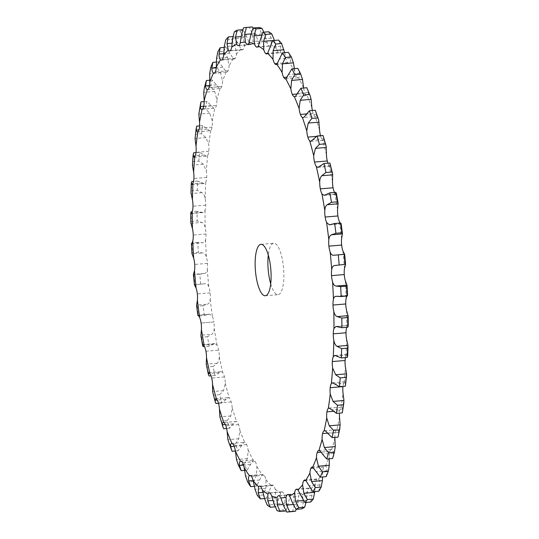 <?xml version="1.0" encoding="UTF-8"?>
<svg xmlns="http://www.w3.org/2000/svg" width="539" height="539" viewBox="0 0 539 539"><rect width="100%" height="100%" fill="white"/><g stroke="black" fill="none" stroke-linecap="round" stroke-linejoin="round"><path stroke-width="0.4" stroke-dasharray="2.69 2.02" d="M292.933 511.524A243.136 72.765 -94.8 0 1 292.562 511.551L294.409 504.571L293.573 496.837A10.322 3.093 -94.8 0 0 291.559 494.62A10.322 3.093 -94.8 0 0 291.404 494.62A10.322 3.093 -94.8 0 0 289.827 496.534L288.183 504.059L285.96 511.012A243.136 72.765 -94.8 0 1 282.914 510.116L285.023 503.136L284.471 494.957A10.322 3.093 -94.8 0 0 282.497 491.959A10.322 3.093 -94.8 0 0 281.924 491.837A10.322 3.093 -94.8 0 0 280.644 493.044L276.163 506.741A243.136 72.765 -94.8 0 1 273.084 504.565L275.469 497.692L275.213 489.21A10.322 3.093 -94.8 0 0 273.32 485.484A10.322 3.093 -94.8 0 0 272.33 485.066A10.322 3.093 -94.8 0 0 271.373 485.713L266.313 498.4A243.136 72.765 -94.8 0 1 263.241 494.977L265.909 488.334L265.976 479.697A10.322 3.093 -94.8 0 0 264.184 475.304A10.322 3.093 -94.8 0 0 262.783 474.421A10.322 3.093 -94.8 0 0 262.183 474.684L256.564 486.144A243.136 72.765 -94.8 0 1 253.559 481.536L256.497 475.23L256.901 466.579A10.322 3.093 -94.8 0 0 255.257 461.593A10.322 3.093 -94.8 0 0 253.445 460.084A10.322 3.093 -94.8 0 0 253.229 460.131L247.084 470.17A243.136 72.765 -94.8 0 1 244.201 464.463L247.408 458.595L248.156 450.072A10.322 3.093 -94.8 0 0 246.673 444.581A10.322 3.093 -94.8 0 0 244.659 442.303C243.756 442.283 242.732 443.415 241.6 445.692L238.043 450.766A243.136 72.765 -94.8 0 1 235.327 444.042L238.784 438.719L239.882 430.472A10.322 3.093 -94.8 0 0 238.595 424.57A10.322 3.093 -94.8 0 0 236.628 421.511C235.698 421.074 234.613 421.848 233.374 423.836L229.587 428.256A243.136 72.765 -94.8 0 1 227.087 420.636L230.78 415.94L232.228 408.104A10.322 3.093 -94.8 0 0 231.157 401.892A10.322 3.093 -94.8 0 0 229.264 398.112L228.152 397.674L221.866 403.017A243.136 72.765 -94.8 0 1 219.622 394.636L223.53 390.64L225.315 383.364A10.322 3.093 -94.8 0 0 224.48 376.943A10.322 3.093 -94.8 0 0 222.701 372.503L221.064 371.6L215.007 375.494A243.136 72.765 -94.8 0 1 213.06 366.493L217.163 363.266C218.571 361.905 219.272 359.702 219.272 356.656A10.322 3.093 -94.8 0 0 218.679 350.148A10.322 3.093 -94.8 0 0 217.042 345.122L214.832 343.592L209.132 346.159A243.136 72.765 -94.8 0 1 207.515 336.686L211.787 334.281C213.262 333.284 214.071 331.344 214.199 328.453A10.322 3.093 -94.8 0 0 213.862 321.958L201.101 323.036L213.862 321.958A10.322 3.093 -94.8 0 0 212.4 316.433L209.57 314.136L204.342 315.504L198.824 315.969M334.53 192.45A10.322 3.093 -94.8 0 0 334.719 192.8C335.73 194.411 336.302 194.801 336.437 193.973L325.536 194.896M334.84 355.43L347.123 354.392L346.031 355.673A10.322 3.093 -94.8 0 0 345.432 357.606M332.502 382.784L345.034 381.727L344.138 382.441A10.322 3.093 -94.8 0 0 342.993 386.369M329.012 408.03L341.079 407.262A10.322 3.093 -94.8 0 0 339.691 410.772L339.691 410.772A10.322 3.093 -94.8 0 0 339.449 413.117M324.424 430.728L336.902 429.718A10.322 3.093 -94.8 0 0 335.339 432.487L335.332 432.48A10.322 3.093 -94.8 0 0 334.847 437.392M332.61 458.5L333.371 453.198C333.27 450.82 332.711 449.56 331.68 449.425A10.322 3.093 -94.8 0 0 331.559 449.425A10.322 3.093 -94.8 0 0 329.962 451.399L329.962 451.399A10.322 3.093 -94.8 0 0 329.228 456.708L329.235 458.79M326.169 476.644L327.106 470.796C327.085 468.182 326.553 466.592 325.502 466.04A10.322 3.093 -94.8 0 0 324.97 465.939A10.322 3.093 -94.8 0 0 323.663 467.185L323.656 467.185A10.322 3.093 -94.8 0 0 322.686 471.955L322.544 476.948M318.818 491.238L319.95 484.945C320.018 482.135 319.526 480.249 318.482 479.286A10.322 3.093 -94.8 0 0 317.525 478.901A10.322 3.093 -94.8 0 0 316.541 479.589L316.541 479.582A10.322 3.093 -94.8 0 0 315.349 483.739L314.803 491.575M310.673 502.031L312.02 495.395L310.727 488.934A10.322 3.093 -94.8 0 0 309.352 488.098A10.322 3.093 -94.8 0 0 308.726 488.381L308.726 488.381A10.322 3.093 -94.8 0 0 307.331 491.837L306.031 502.422M301.867 508.843L303.457 501.977L302.379 494.822A10.322 3.093 -94.8 0 0 300.6 493.367A10.322 3.093 -94.8 0 0 300.351 493.421L300.351 493.421A10.322 3.093 -94.8 0 0 298.774 496.129L296.207 509.321M291.559 494.62L278.798 495.698M282.497 491.959L269.736 493.037M273.32 485.484L260.559 486.562M264.184 475.304L251.423 476.382M255.257 461.593L242.496 462.671M246.673 444.581L233.913 445.659M238.595 424.57L225.834 425.648M231.157 401.892L218.396 402.97M224.48 376.943L211.719 378.021M205.918 351.226L218.686 350.148M204.342 315.504A243.136 72.765 -94.8 0 1 203.082 305.728L207.488 304.178C209.024 303.572 209.92 301.921 210.176 299.233A10.322 3.093 -94.8 0 0 210.109 292.866L210.109 292.866A10.322 3.093 -94.8 0 0 208.836 286.937C208.041 284.659 206.848 283.602 205.265 283.75L194.357 284.673M200.717 284.053A243.136 72.765 -94.8 0 1 199.834 274.142L204.342 273.468C205.925 273.26 206.902 271.932 207.279 269.493A10.322 3.093 -94.8 0 0 207.475 263.362L207.475 263.362A10.322 3.093 -94.8 0 0 206.424 257.13C205.696 254.583 204.53 253.182 202.92 252.939L198.318 252.353L192.43 252.852L192.019 253.862L202.92 252.939M191.601 243.675L202.408 242.691C204.018 242.88 205.069 241.896 205.554 239.747A10.322 3.093 -94.8 0 0 206.013 233.96L206.013 233.96A10.322 3.093 -94.8 0 0 205.197 227.532C204.557 224.75 203.432 223.038 201.808 222.398L197.193 220.943L191.305 221.441L190.907 223.321L201.808 222.398M191.082 213.572L203.001 212.561L205.036 210.5A10.322 3.093 -94.8 0 0 205.75 205.15L205.75 205.15A10.322 3.093 -94.8 0 0 205.177 198.635C204.645 195.67 203.567 193.676 201.95 192.659L197.348 190.355L191.46 190.853L190.988 192.787M191.877 184.607L204.16 183.57L205.73 182.249A10.322 3.093 -94.8 0 0 206.686 177.432L206.686 177.432A10.322 3.093 -94.8 0 0 206.37 170.944L203.338 164.227L198.79 161.121L192.901 161.619L192.41 163.836M193.966 157.273L206.498 156.216L207.623 155.481A10.322 3.093 -94.8 0 0 208.802 151.284L208.802 151.284A10.322 3.093 -94.8 0 0 208.755 144.93L205.952 137.586L201.498 133.739L195.603 134.238L195.105 136.428M197.308 132.048L210.682 130.66A10.322 3.093 -94.8 0 0 212.07 127.15L212.07 127.15A10.322 3.093 -94.8 0 0 212.285 121.039L209.745 113.19L205.413 108.669L199.524 109.168L199.086 110.906M201.829 109.35L214.859 108.204A10.322 3.093 -94.8 0 0 216.422 105.435L216.422 105.435A10.322 3.093 -94.8 0 0 216.9 99.681L214.657 91.468L210.479 86.355L204.584 86.853L204.382 87.554M210.479 86.355A243.136 72.765 -94.8 0 1 212.285 80.001L216.53 84.879C217.985 87.143 219.164 88.349 220.08 88.497A10.322 3.093 -94.8 0 0 220.202 88.497A10.322 3.093 -94.8 0 0 221.798 86.523L221.798 86.523A10.322 3.093 -94.8 0 0 222.533 81.214L220.599 72.785L216.604 67.159L210.709 67.658M216.604 67.159A243.136 72.765 -94.8 0 1 218.719 61.857L226.259 71.876A10.322 3.093 -94.8 0 0 226.791 71.983A10.322 3.093 -94.8 0 0 228.098 70.737L228.105 70.737A10.322 3.093 -94.8 0 0 229.075 65.96L227.471 57.451L223.678 51.434L217.79 51.933M223.678 51.434A243.136 72.765 -94.8 0 1 226.07 47.264L233.279 58.63A10.322 3.093 -94.8 0 0 234.236 59.02A10.322 3.093 -94.8 0 0 235.22 58.333L235.22 58.34A10.322 3.093 -94.8 0 0 236.412 54.183L235.159 45.748L231.595 39.428L225.706 39.926M231.595 39.428A243.136 72.765 -94.8 0 1 234.222 36.47L241.034 48.988A10.322 3.093 -94.8 0 0 242.409 49.824A10.322 3.093 -94.8 0 0 243.035 49.541L243.035 49.541A10.322 3.093 -94.8 0 0 244.43 46.084L243.527 37.858L240.205 31.356L234.317 31.855M240.205 31.356A243.136 72.765 -94.8 0 1 243.022 29.658L246.444 36.1L249.382 43.1A10.322 3.093 -94.8 0 0 251.161 44.555A10.322 3.093 -94.8 0 0 251.41 44.501L251.41 44.501A10.322 3.093 -94.8 0 0 252.986 41.793L252.427 33.923L249.375 27.354L243.487 27.853M253.007 28.068L258.188 41.085A10.322 3.093 -94.8 0 0 260.202 43.302L260.202 43.302A10.322 3.093 -94.8 0 0 260.357 43.302A10.322 3.093 -94.8 0 0 261.934 41.388L261.718 34.018L258.936 27.489M263.881 32.172L267.29 42.965A10.322 3.093 -94.8 0 0 269.264 45.963L269.264 45.963A10.322 3.093 -94.8 0 0 269.837 46.084A10.322 3.093 -94.8 0 0 271.117 44.878L271.232 38.128L268.725 31.767M274.432 40.385L276.547 48.712A10.322 3.093 -94.8 0 0 278.441 52.438L278.441 52.438A10.322 3.093 -94.8 0 0 279.431 52.856A10.322 3.093 -94.8 0 0 280.388 52.202L280.812 46.192L278.575 40.102M284.626 52.674L285.785 58.225A10.322 3.093 -94.8 0 0 287.577 62.618L287.577 62.618A10.322 3.093 -94.8 0 0 288.978 63.501A10.322 3.093 -94.8 0 0 289.578 63.238C290.501 62.423 290.737 60.698 290.292 58.071L288.325 52.357M294.382 68.621L294.86 71.343A10.322 3.093 -94.8 0 0 296.504 76.329L296.504 76.336A10.322 3.093 -94.8 0 0 298.316 77.838A10.322 3.093 -94.8 0 0 298.532 77.791C299.516 77.387 299.839 75.972 299.509 73.553L297.804 68.332M303.632 88.005A10.322 3.093 -94.8 0 0 305.087 93.341L305.087 93.341A10.322 3.093 -94.8 0 0 307.102 95.619L294.53 96.697M312.364 110.495A10.322 3.093 -94.8 0 0 313.166 113.352L313.166 113.352A10.322 3.093 -94.8 0 0 315.133 116.411L303.006 117.623M320.51 135.693A10.322 3.093 -94.8 0 0 320.604 136.023L320.604 136.03A10.322 3.093 -94.8 0 0 322.497 139.81L323.42 140.261L324.04 138.739L323.798 137.229M327.934 163.169A10.322 3.093 -94.8 0 0 329.059 165.419L330.292 166.356L330.616 164.55M270.719 283.885A25.811 7.728 -94.8 0 0 278.057 294.678A25.811 7.728 -94.8 0 0 280.078 293.519A25.811 7.728 -94.8 0 0 283.204 264.764A25.811 7.728 -94.8 0 0 273.704 243.244A25.811 7.728 -94.8 0 0 268.281 255.115M213.862 321.958L201.101 323.036M324.168 195.408L336.188 194.39L336.437 193.973M340.176 223.031L340.998 223.88L341.12 223.53M320.604 136.023L316.622 136.36M344.589 254.314L344.172 254.448M319.533 129.811A228.617 68.419 -94.8 0 0 315.133 116.411C316.177 116.835 316.642 116.114 316.528 114.241L316.022 111.863M313.166 113.352L306.502 113.918M346.887 296.039L347.399 295.325L347.062 296.026M311.879 107.45A228.617 68.419 -94.8 0 0 307.102 95.619C308.119 95.625 308.524 94.554 308.301 92.385L307.331 88.767M305.087 93.341L292.327 94.419M346.564 310.39A228.617 68.419 -94.8 0 1 346.725 327.422C347.426 325.59 347.918 325.017 348.187 325.718L348.248 326.156M335.999 326.439L347.918 325.428L337.286 326.641M296.504 76.329L283.743 77.414M347.123 354.392L347.689 355.895M287.577 62.618L274.816 63.703M345.034 381.727L345.829 382.966L345.849 384.334M278.441 52.438L265.68 53.516M341.692 406.952L342.811 408.906L342.743 411.089M339.691 410.772L333.493 411.297M269.264 45.963L256.503 47.041M339.476 416.883A228.617 68.419 -94.8 0 1 336.902 429.718C337.892 429.435 338.472 430.351 338.633 432.453L338.364 435.829M335.339 432.487L322.571 433.558M260.202 43.302L247.441 44.38M251.956 26.977A243.136 72.765 -94.8 0 0 249.375 27.354M329.962 451.399L321.042 452.154L329.962 451.399M251.41 44.501L238.649 45.579M317.202 452.47L329.962 451.392M323.663 467.185L310.895 468.263M243.035 49.541L230.274 50.619M316.541 479.589L303.78 480.66M235.22 58.333L222.459 59.411M308.726 488.381L295.965 489.459M228.098 70.737L215.337 71.815M300.351 493.421L287.59 494.499M221.798 86.523L209.038 87.601L221.798 86.523M209.038 87.608L221.798 86.53M203.661 106.513L216.429 105.442M212.285 121.039A228.617 68.419 -94.8 0 1 214.859 108.204C213.976 108.474 212.784 107.618 211.268 105.624L206.875 101.379A243.136 72.765 -94.8 0 0 205.413 108.669M212.07 127.143L199.309 128.228M209.988 130.97L202.59 125.627A243.136 72.765 -94.8 0 0 201.498 133.739M208.802 151.284L196.041 152.362M206.498 156.216L199.504 152.335A243.136 72.765 -94.8 0 0 198.79 161.121M206.686 177.432L193.919 178.51M204.16 183.57L197.665 181.05A243.136 72.765 -94.8 0 0 197.348 190.355M205.75 205.15L192.989 206.228M203.001 212.561L197.099 211.268A243.136 72.765 -94.8 0 0 197.193 220.943M206.013 233.96L193.252 235.038M239.882 430.472A228.617 68.419 -94.8 0 0 244.659 442.303L231.716 443.381M191.729 243.594L202.408 242.691L197.833 242.476A243.136 72.765 -94.8 0 0 198.318 252.353M207.475 263.362L194.714 264.44M232.228 408.104A228.617 68.419 -94.8 0 0 236.628 421.511L223.294 422.455M205.346 283.743L194.377 284.673L205.346 283.743M210.109 292.866L197.348 293.944M206.39 80.5A243.136 72.765 -94.8 0 0 204.584 86.853M200.986 101.878A243.136 72.765 -94.8 0 0 199.524 109.168M196.701 126.126A243.136 72.765 -94.8 0 0 195.603 134.238M193.616 152.833A243.136 72.765 -94.8 0 0 192.901 161.619M191.776 181.542A243.136 72.765 -94.8 0 0 191.46 190.853M244.201 464.463L238.312 464.955A243.136 72.765 -94.8 0 0 240.226 468.795M191.21 211.766A243.136 72.765 -94.8 0 0 191.305 221.441M235.327 444.042L229.439 444.54A243.136 72.765 -94.8 0 0 232.154 451.264M229.439 444.54L228.779 443.078M191.938 242.974A243.136 72.765 -94.8 0 0 192.43 252.852M227.087 420.636L221.199 421.134A243.136 72.765 -94.8 0 0 223.698 428.754M221.199 421.134L220.35 419.12M199.834 274.142L193.44 274.391L204.342 273.468M193.946 274.641A243.136 72.765 -94.8 0 0 194.828 284.552M219.622 394.636L213.734 395.134A243.136 72.765 -94.8 0 0 215.977 403.516M213.734 395.134L212.865 393.012M203.082 305.728L197.193 306.226L196.587 305.094L207.488 304.178M197.193 306.226A243.136 72.765 -94.8 0 0 198.453 316.002M213.06 366.493L207.171 366.992A243.136 72.765 -94.8 0 0 209.119 375.993M207.171 366.992L206.363 365.078M207.515 336.686L201.626 337.185L200.885 335.204L211.787 334.281M201.626 337.185A243.136 72.765 -94.8 0 0 203.243 346.658M234.222 36.47L232.969 36.578M226.07 47.264L224.197 47.425M218.719 61.857L216.456 62.052M212.285 80.001L209.765 80.21M292.562 511.551L286.674 512.05M206.875 101.379L204.153 101.608M282.914 510.116L277.026 510.615M276.163 506.741L275.119 506.828M202.59 125.627L199.551 125.883M273.084 504.565L267.196 505.063M266.313 498.4L264.555 498.548M199.504 152.335L196.007 152.631M263.241 494.977L257.352 495.476M256.564 486.144L254.374 486.326M197.665 181.05L193.568 181.394M253.559 481.536L247.671 482.034M247.084 470.17L244.618 470.379M197.099 211.268L192.241 211.679M238.043 450.766L235.368 450.995M197.833 242.476L192.113 242.961M229.587 428.256L226.636 428.505M221.866 403.017L218.49 403.307M215.007 375.494L211.066 375.831M209.132 346.159L204.47 346.55M337.562 209.469A228.617 68.419 -94.8 0 0 336.188 201.081A228.617 68.419 -94.8 0 0 334.719 192.8M341.585 238.689A228.617 68.419 -94.8 0 0 339.361 221.489M344.482 268.429A228.617 68.419 -94.8 0 0 342.925 250.985M346.206 298.175A228.617 68.419 -94.8 0 0 345.337 280.792M346.031 355.673A228.617 68.419 -94.8 0 0 346.584 339.287M344.138 382.441A228.617 68.419 -94.8 0 0 345.391 366.978M341.079 407.262A228.617 68.419 -94.8 0 0 343.006 392.992M331.68 449.425A228.617 68.419 -94.8 0 0 334.86 438.241M325.502 466.04A228.617 68.419 -94.8 0 0 329.228 456.708M318.482 479.286A228.617 68.419 -94.8 0 0 322.686 471.955M310.727 488.934A228.617 68.419 -94.8 0 0 315.349 483.739M302.379 494.822A228.617 68.419 -94.8 0 0 307.331 491.837M293.573 496.837A228.617 68.419 -94.8 0 0 298.774 496.129M284.471 494.957A228.617 68.419 -94.8 0 0 289.827 496.534M275.213 489.21A228.617 68.419 -94.8 0 0 280.644 493.044M265.976 479.697A228.617 68.419 -94.8 0 0 271.373 485.713M256.901 466.579A228.617 68.419 -94.8 0 0 262.183 474.684M248.156 450.072A228.617 68.419 -94.8 0 0 253.229 460.131M225.315 383.364A228.617 68.419 -94.8 0 0 229.264 398.112M219.272 356.656A228.617 68.419 -94.8 0 0 222.701 372.503M214.199 328.453A228.617 68.419 -94.8 0 0 217.042 345.122M210.176 299.233A228.617 68.419 -94.8 0 0 212.4 316.433M207.279 269.493A228.617 68.419 -94.8 0 0 208.836 286.937M205.554 239.747A228.617 68.419 -94.8 0 0 206.424 257.13M205.036 210.5A228.617 68.419 -94.8 0 0 205.197 227.532M205.73 182.249A228.617 68.419 -94.8 0 0 205.177 198.635M207.623 155.481A228.617 68.419 -94.8 0 0 206.37 170.944M210.682 130.66A228.617 68.419 -94.8 0 0 208.755 144.93M220.08 88.497A228.617 68.419 -94.8 0 0 216.9 99.681M226.259 71.876A228.617 68.419 -94.8 0 0 222.533 81.214M233.279 58.63A228.617 68.419 -94.8 0 0 229.075 65.96M241.034 48.988A228.617 68.419 -94.8 0 0 236.412 54.183M249.382 43.1A228.617 68.419 -94.8 0 0 244.43 46.084M258.188 41.085A228.617 68.419 -94.8 0 0 252.986 41.793M267.29 42.965A228.617 68.419 -94.8 0 0 261.934 41.388M276.547 48.712A228.617 68.419 -94.8 0 0 271.117 44.878M285.785 58.225A228.617 68.419 -94.8 0 0 280.388 52.202M294.86 71.343A228.617 68.419 -94.8 0 0 289.578 63.238M303.605 87.85A228.617 68.419 -94.8 0 0 298.532 77.791M326.445 154.558A228.617 68.419 -94.8 0 0 322.497 139.81M332.489 181.266A228.617 68.419 -94.8 0 0 329.059 165.419M208.795 314.318L198.211 315.207M330.717 165.473L319.816 166.396M341.106 223.766L330.205 224.682M324.04 138.739L313.139 139.662M344.643 254.327L333.735 255.25M316.528 114.241L305.626 115.164M347.493 295.392L336.592 296.309M308.301 92.385L297.4 93.308M299.509 73.553L288.608 74.476M347.628 355.08L336.727 356.003M290.292 58.071L279.391 58.994M345.829 382.966L334.921 383.889M280.812 46.192L269.911 47.115M342.811 408.906L331.909 409.829M271.232 38.128L260.33 39.051M264.878 34.947L261.509 35.23M338.633 432.453L327.732 433.376M261.718 34.018L250.817 34.941M255.493 33.506L251.039 33.883M333.371 453.198L322.47 454.121M252.427 33.923L241.526 34.846M246.444 36.1L241.277 36.537M327.106 470.796L316.204 471.719M243.527 37.858L232.626 38.781M237.881 42.682L232.161 43.167M319.95 484.945L309.042 485.868M235.159 45.748L224.258 46.671M229.958 53.132L223.8 53.651M312.02 495.395L301.119 496.318M227.471 57.451L216.57 58.374M306.374 500.219L303.342 500.475M222.796 67.281L216.254 67.833M303.457 501.977L292.556 502.9M220.599 72.785L209.698 73.702M297.474 504.154L293.229 504.511M216.53 84.879L209.53 85.472M294.409 504.571L283.507 505.494M214.657 91.468L203.755 92.391M288.183 504.059L283.164 504.484M211.268 105.624L203.722 106.264M285.023 503.136L274.122 504.053M209.745 113.19L198.844 114.113M278.67 499.949L273.064 500.421M207.091 129.171L198.931 129.865M275.469 497.692L264.568 498.615M205.952 137.586L195.051 138.51M269.089 491.885L263.032 492.397M204.079 155.111L195.239 155.859M265.909 488.334L255.008 489.257M203.338 164.227L192.436 165.15M259.609 480.006L253.162 480.552M202.273 182.997L192.719 183.806M256.497 475.23L245.595 476.153M201.95 192.659L191.042 193.582M250.392 464.524L243.507 465.103M201.714 212.359L191.513 213.222M247.408 458.595L236.5 459.518M241.6 445.692L234.189 446.319M238.784 438.719L227.882 439.642M233.374 423.836L225.363 424.516M230.78 415.94L219.878 416.856M225.861 399.338L217.19 400.073M223.53 390.64L212.629 391.563M219.184 372.604L209.799 373.399M217.163 363.266L206.262 364.189M213.464 344.104L203.405 344.953M198.002 315.12L209.57 314.136M317.936 167.4L330.292 166.356M329.43 224.864L340.998 223.88M310.848 141.326L323.42 140.261M333.654 255.257L344.63 254.327M335.965 296.295L347.399 295.325M285.555 78.916L298.316 77.838M276.217 64.579L288.978 63.501M266.67 53.934L279.431 52.856M257.076 47.162L269.837 46.084M247.596 44.38L260.357 43.302M318.798 450.503L331.559 449.425M238.4 45.633L251.161 44.555M312.209 467.017L324.97 465.939M229.648 50.902L242.409 49.824M304.764 479.979L317.525 478.901M221.475 60.099L234.236 59.02M296.591 489.176L309.352 488.098M214.03 73.061L226.791 71.983M287.839 494.445L300.6 493.367M207.441 89.575L220.202 88.497M278.643 495.698L291.404 494.62M269.163 492.916L281.924 491.837M259.569 486.144L272.33 485.066M250.022 475.499L262.783 474.421M240.684 461.162L253.445 460.084M215.58 398.739L228.152 397.674M208.708 372.644L221.064 371.6M202.812 344.61L214.832 343.592M265.296 295.756L278.057 294.678M260.943 244.322L273.704 243.244M194.411 284.686L204.166 283.858"/><path stroke-width="0.81" d="M204.47 346.55L203.243 346.658L202.59 345.539L200.906 335.716L201.438 329.531A10.322 3.093 -94.8 0 0 201.101 323.036L201.101 323.036A10.322 3.093 -94.8 0 0 199.639 317.511C198.669 315.558 198.089 314.803 197.894 315.234L198.002 315.12M332.637 173.922L331.829 172.008A243.136 72.765 -94.8 0 0 329.881 163.007L332.637 173.922L332.489 181.266A10.322 3.093 -94.8 0 0 333.082 187.774A10.322 3.093 -94.8 0 0 334.53 192.45M337.374 201.815L331.485 202.314L327.213 204.719L338.115 203.796L337.374 201.815A243.136 72.765 -94.8 0 0 336.579 197.065A243.136 72.765 -94.8 0 0 335.757 192.342L336.41 193.461L338.094 203.284L337.562 209.469A10.322 3.093 -94.8 0 0 337.899 215.964L337.899 215.964A10.322 3.093 -94.8 0 0 339.361 221.489L340.176 223.031M341.12 223.53L342.427 233.656L341.585 238.689A10.322 3.093 -94.8 0 0 341.652 245.056L341.652 245.056A10.322 3.093 -94.8 0 0 342.925 250.985L344.643 254.327L333.654 255.257M344.643 254.327L344.172 254.448A243.136 72.765 -94.8 0 1 345.054 264.359L334.658 265.532L345.054 264.359L345.56 264.609L344.482 268.429A10.322 3.093 -94.8 0 0 344.286 274.56L344.286 274.56A10.322 3.093 -94.8 0 0 345.337 280.792L347.042 285.326L347.547 295.561M346.887 296.039L346.206 298.175A10.322 3.093 -94.8 0 0 345.748 303.962L345.748 303.962A10.322 3.093 -94.8 0 0 346.564 310.39L348.16 316.117L348.248 326.156M346.759 327.321L346.725 327.422A10.322 3.093 -94.8 0 0 346.011 332.772L346.011 332.772A10.322 3.093 -94.8 0 0 346.584 339.287L347.958 345.418L347.54 348.147L341.652 348.645L337.05 346.341C335.433 345.324 334.355 343.33 333.823 340.365A10.322 3.093 -94.8 0 1 333.25 333.85L346.011 332.772L333.25 333.85A10.322 3.093 -94.8 0 1 333.964 328.5A228.617 68.419 -94.8 0 0 333.803 311.468A10.322 3.093 -94.8 0 1 332.987 305.04L345.748 303.962L332.987 305.04A10.322 3.093 -94.8 0 1 333.446 299.253A228.617 68.419 -94.8 0 0 332.576 281.87A10.322 3.093 -94.8 0 1 331.525 275.638L344.286 274.56L331.525 275.638A10.322 3.093 -94.8 0 1 331.721 269.507A228.617 68.419 -94.8 0 0 330.164 252.063A10.322 3.093 -94.8 0 1 328.891 246.134L341.652 245.056L328.891 246.134A10.322 3.093 -94.8 0 1 328.824 239.767A228.617 68.419 -94.8 0 0 326.6 222.567A10.322 3.093 -94.8 0 1 325.138 217.042L337.899 215.964L325.138 217.042A10.322 3.093 -94.8 0 1 324.801 210.547A228.617 68.419 -94.8 0 0 323.42 202.165A228.617 68.419 -94.8 0 0 321.958 193.878A10.322 3.093 -94.8 0 1 320.321 188.852L320.321 188.852A10.322 3.093 -94.8 0 1 319.728 182.344A228.617 68.419 -94.8 0 0 316.299 166.497A10.322 3.093 -94.8 0 1 314.52 162.057L327.281 160.979A10.322 3.093 -94.8 0 0 327.934 163.169M345.432 357.606A10.322 3.093 -94.8 0 0 345.081 360.49L332.314 361.568A10.322 3.093 -94.8 0 0 332.63 368.056L335.662 374.773L340.21 377.879A243.136 72.765 -94.8 0 1 339.496 386.665L332.502 382.784L331.377 383.519A10.322 3.093 -94.8 0 0 330.198 387.716A10.322 3.093 -94.8 0 0 330.245 394.07L333.048 401.414L337.502 405.261A243.136 72.765 -94.8 0 1 336.41 413.373L331.909 409.829L329.012 408.03L328.318 408.34A10.322 3.093 -94.8 0 0 326.93 411.85A10.322 3.093 -94.8 0 0 326.715 417.961L329.255 425.81L333.587 430.331A243.136 72.765 -94.8 0 1 332.125 437.621L327.732 433.376C326.216 431.382 325.024 430.526 324.141 430.796A10.322 3.093 -94.8 0 0 322.578 433.565A10.322 3.093 -94.8 0 0 322.1 439.319L324.343 447.532L328.52 452.645A243.136 72.765 -94.8 0 1 326.715 458.999L322.47 454.121C321.015 451.857 319.836 450.651 318.92 450.503A10.322 3.093 -94.8 0 0 318.798 450.503A10.322 3.093 -94.8 0 0 317.202 452.477A10.322 3.093 -94.8 0 0 316.467 457.786L318.401 466.215L322.396 471.841A243.136 72.765 -94.8 0 1 320.281 477.143L312.741 467.124A10.322 3.093 -94.8 0 0 312.209 467.017A10.322 3.093 -94.8 0 0 310.902 468.263A10.322 3.093 -94.8 0 0 309.925 473.04L311.529 481.549L315.322 487.566A243.136 72.765 -94.8 0 1 312.93 491.736L305.721 480.37A10.322 3.093 -94.8 0 0 304.764 479.979A10.322 3.093 -94.8 0 0 303.78 480.667A10.322 3.093 -94.8 0 0 302.588 484.817L303.841 493.252L307.405 499.572A243.136 72.765 -94.8 0 1 304.778 502.53L297.966 490.012A10.322 3.093 -94.8 0 0 296.591 489.176A10.322 3.093 -94.8 0 0 295.965 489.459A10.322 3.093 -94.8 0 0 294.57 492.916L295.473 501.142L298.795 507.644A243.136 72.765 -94.8 0 1 295.978 509.342L292.556 502.9L289.618 495.9A10.322 3.093 -94.8 0 0 287.839 494.445A10.322 3.093 -94.8 0 0 287.59 494.499A10.322 3.093 -94.8 0 0 286.014 497.207L286.573 505.077L289.625 511.646A243.136 72.765 -94.8 0 1 287.044 512.023L292.933 511.524A243.136 72.765 -94.8 0 0 295.513 511.147L289.625 511.646M348.012 346.213L347.689 355.895L347.224 357.458L341.335 357.95L334.84 355.43L333.27 356.751A10.322 3.093 -94.8 0 0 332.314 361.568L345.081 360.49A10.322 3.093 -94.8 0 0 345.391 366.978L346.564 373.85L346.099 377.381L340.21 377.879M342.993 386.369A10.322 3.093 -94.8 0 0 342.959 386.638L342.959 386.638A10.322 3.093 -94.8 0 0 343.006 392.992L343.949 400.49L343.397 404.762L337.502 405.261M339.449 413.117A10.322 3.093 -94.8 0 0 339.476 416.883L340.156 424.887L339.476 429.832L333.587 430.331M334.847 437.392A10.322 3.093 -94.8 0 0 334.86 438.241L335.245 446.609L334.416 452.147L328.52 452.645M302.5 79.482L291.592 80.405L294.799 74.537L300.688 74.045A243.136 72.765 -94.8 0 0 298.774 70.205L300.85 74.369L302.5 79.482L303.605 87.85A10.322 3.093 -94.8 0 0 303.632 88.005M310.221 95.922L309.561 94.46A243.136 72.765 -94.8 0 0 306.846 87.736L310.221 95.922L311.118 99.358L311.879 107.45A10.322 3.093 -94.8 0 0 312.364 110.495M318.65 119.88L317.801 117.866A243.136 72.765 -94.8 0 0 315.302 110.246L318.65 119.88L319.533 129.811A10.322 3.093 -94.8 0 0 320.51 135.693M326.135 145.988L325.266 143.866A243.136 72.765 -94.8 0 0 323.023 135.484L326.135 145.988L326.445 154.558A10.322 3.093 -94.8 0 0 327.281 160.979L314.52 162.057A10.322 3.093 -94.8 0 1 313.685 155.636A228.617 68.419 -94.8 0 0 309.736 140.888A10.322 3.093 -94.8 0 1 307.843 137.108L316.622 136.367L307.843 137.108A10.322 3.093 -94.8 0 1 306.772 130.896A228.617 68.419 -94.8 0 0 302.372 117.489A10.322 3.093 -94.8 0 1 300.405 114.43L306.502 113.918L300.405 114.43A10.322 3.093 -94.8 0 1 299.118 108.528A228.617 68.419 -94.8 0 0 294.341 96.697A10.322 3.093 -94.8 0 1 292.327 94.419L292.327 94.419A10.322 3.093 -94.8 0 1 290.844 88.928A228.617 68.419 -94.8 0 0 285.771 78.869A10.322 3.093 -94.8 0 1 285.555 78.916A10.322 3.093 -94.8 0 1 283.743 77.407L283.743 77.414A10.322 3.093 -94.8 0 1 282.099 72.421A228.617 68.419 -94.8 0 0 276.817 64.316A10.322 3.093 -94.8 0 1 276.217 64.579A10.322 3.093 -94.8 0 1 274.816 63.696L274.816 63.703A10.322 3.093 -94.8 0 1 273.024 59.303A228.617 68.419 -94.8 0 0 267.627 53.287A10.322 3.093 -94.8 0 1 266.67 53.934A10.322 3.093 -94.8 0 1 265.68 53.516L265.68 53.516A10.322 3.093 -94.8 0 1 263.787 49.79A228.617 68.419 -94.8 0 0 258.356 45.956A10.322 3.093 -94.8 0 1 257.076 47.162A10.322 3.093 -94.8 0 1 256.503 47.041L256.503 47.041A10.322 3.093 -94.8 0 1 254.529 44.043A228.617 68.419 -94.8 0 0 249.173 42.466A10.322 3.093 -94.8 0 1 247.596 44.38A10.322 3.093 -94.8 0 1 247.441 44.38L247.441 44.38A10.322 3.093 -94.8 0 1 245.427 42.163A228.617 68.419 -94.8 0 0 240.226 42.871A10.322 3.093 -94.8 0 1 238.649 45.579L238.649 45.579A10.322 3.093 -94.8 0 1 238.4 45.633A10.322 3.093 -94.8 0 1 236.621 44.178A228.617 68.419 -94.8 0 0 231.669 47.162A10.322 3.093 -94.8 0 1 230.274 50.619L230.274 50.619A10.322 3.093 -94.8 0 1 229.648 50.902A10.322 3.093 -94.8 0 1 228.273 50.066A228.617 68.419 -94.8 0 0 223.651 55.261A10.322 3.093 -94.8 0 1 222.459 59.411L222.459 59.411A10.322 3.093 -94.8 0 1 221.475 60.099A10.322 3.093 -94.8 0 1 220.518 59.714A228.617 68.419 -94.8 0 0 216.314 67.045A10.322 3.093 -94.8 0 1 215.337 71.815L215.337 71.815A10.322 3.093 -94.8 0 1 214.03 73.061A10.322 3.093 -94.8 0 1 213.498 72.96A228.617 68.419 -94.8 0 0 209.772 82.292A10.322 3.093 -94.8 0 1 209.038 87.601L209.038 87.601A10.322 3.093 -94.8 0 1 207.441 89.575A10.322 3.093 -94.8 0 1 207.32 89.575A228.617 68.419 -94.8 0 0 204.14 100.759A10.322 3.093 -94.8 0 1 203.661 106.513L203.661 106.513A10.322 3.093 -94.8 0 1 202.098 109.282A228.617 68.419 -94.8 0 0 199.524 122.117A10.322 3.093 -94.8 0 1 199.309 128.228L199.309 128.228A10.322 3.093 -94.8 0 1 197.921 131.738A228.617 68.419 -94.8 0 0 195.994 146.008A10.322 3.093 -94.8 0 1 196.041 152.362L196.041 152.362A10.322 3.093 -94.8 0 1 194.862 156.559A228.617 68.419 -94.8 0 0 193.609 172.022A10.322 3.093 -94.8 0 1 193.919 178.51L193.925 178.517M333.082 187.774L320.314 188.852M268.281 255.115A25.811 7.728 -94.8 0 0 270.719 283.885M193.568 181.394L191.776 181.542L191.372 183.92L191.877 184.607L192.969 183.327A10.322 3.093 -94.8 0 0 193.919 178.51M192.241 211.679L191.21 211.766L190.813 213.282C191.082 213.983 191.574 213.41 192.275 211.578A10.322 3.093 -94.8 0 0 192.989 206.228L192.989 206.228A10.322 3.093 -94.8 0 0 192.416 199.713L190.988 192.787L191.311 183.105M192.113 242.961L191.507 243.608C191.763 243.918 192.194 242.988 192.794 240.825A10.322 3.093 -94.8 0 0 193.252 235.038L193.252 235.038A10.322 3.093 -94.8 0 0 192.436 228.61L190.84 222.883L190.752 212.844L191.082 213.572M193.946 274.641L193.44 274.391L194.518 270.571A10.322 3.093 -94.8 0 0 194.714 264.44L194.714 264.44A10.322 3.093 -94.8 0 0 193.663 258.208L191.958 253.674L191.453 243.439M198.824 315.969L197.88 315.47L196.573 305.343L197.415 300.311A10.322 3.093 -94.8 0 0 197.348 293.944L197.348 293.944A10.322 3.093 -94.8 0 0 196.075 288.015L194.357 284.673L194.828 284.552L194.357 284.673M211.066 375.831L209.119 375.993L208.384 374.45L206.262 364.189L206.511 357.734A10.322 3.093 -94.8 0 0 205.918 351.226L205.925 351.226A10.322 3.093 -94.8 0 0 204.281 346.2C203.27 344.589 202.698 344.199 202.563 345.027L202.812 344.61M218.49 403.307L215.977 403.516L215.202 401.771L212.629 391.563L212.555 384.442A10.322 3.093 -94.8 0 0 211.719 378.021L211.719 378.021A10.322 3.093 -94.8 0 0 209.941 373.581L208.708 372.644L208.384 374.45M226.636 428.505L223.698 428.754L222.978 427.137L219.878 416.856L219.467 409.189A10.322 3.093 -94.8 0 0 218.396 402.977L218.396 402.97A10.322 3.093 -94.8 0 0 216.503 399.19L215.58 398.739L214.96 400.261L215.202 401.771M235.368 450.995L232.154 451.264L231.669 450.233L227.882 439.642L227.121 431.55A10.322 3.093 -94.8 0 0 225.834 425.648L225.834 425.648A10.322 3.093 -94.8 0 0 223.867 422.589C222.823 422.165 222.358 422.886 222.472 424.759L222.978 427.137M238.312 464.955L236.5 459.518L235.395 451.15A10.322 3.093 -94.8 0 0 233.913 445.659L233.913 445.659A10.322 3.093 -94.8 0 0 231.898 443.381C230.881 443.375 230.476 444.446 230.699 446.615L231.669 450.233M254.374 486.326L250.675 486.643A243.136 72.765 -94.8 0 1 247.671 482.034L245.595 476.153L244.14 467.657A10.322 3.093 -94.8 0 0 242.496 462.671L242.496 462.664A10.322 3.093 -94.8 0 0 240.684 461.162A10.322 3.093 -94.8 0 0 240.468 461.209C239.484 461.613 239.161 463.028 239.491 465.447L241.196 470.668A243.136 72.765 -94.8 0 1 240.226 468.795L238.15 464.631M264.555 498.548L260.425 498.898A243.136 72.765 -94.8 0 1 257.352 495.476L255.008 489.257L253.215 480.775A10.322 3.093 -94.8 0 0 251.423 476.382L251.423 476.382A10.322 3.093 -94.8 0 0 250.022 475.499A10.322 3.093 -94.8 0 0 249.422 475.762C248.499 476.577 248.263 478.302 248.708 480.929L250.675 486.643M275.119 506.828L270.275 507.233A243.136 72.765 -94.8 0 1 267.196 505.063L264.568 498.615L262.453 490.288A10.322 3.093 -94.8 0 0 260.559 486.562L260.559 486.562A10.322 3.093 -94.8 0 0 259.569 486.144A10.322 3.093 -94.8 0 0 258.612 486.798L258.188 492.808L260.425 498.898M285.993 510.932L280.064 511.511A243.136 72.765 -94.8 0 1 277.026 510.615L274.122 504.053L271.71 496.035A10.322 3.093 -94.8 0 0 269.736 493.037L269.736 493.037A10.322 3.093 -94.8 0 0 269.163 492.916A10.322 3.093 -94.8 0 0 267.883 494.122L267.768 500.872L270.275 507.233M287.044 512.023A243.136 72.765 -94.8 0 1 286.674 512.05L283.507 505.494L280.812 497.915A10.322 3.093 -94.8 0 0 278.798 495.698L278.798 495.698A10.322 3.093 -94.8 0 0 278.643 495.698A10.322 3.093 -94.8 0 0 277.066 497.612L277.282 504.982L280.064 511.511M287.59 494.499L288.089 494.458L287.59 494.499M295.965 489.459L297.258 489.351L295.965 489.459M303.78 480.667L305.849 480.492L303.78 480.667M310.902 468.263L313.786 468.02L310.902 468.263M317.202 452.477L321.042 452.154L317.202 452.477M322.578 433.565L327.55 433.14L322.578 433.565M326.93 411.857L333.493 411.297M330.198 387.716L342.959 386.638M267.317 294.597A25.811 7.728 85.2 0 1 265.296 295.756A25.811 7.728 85.2 0 1 255.425 270.693A25.811 7.728 85.2 0 1 260.943 244.322A25.811 7.728 85.2 0 1 270.443 265.842A25.811 7.728 85.2 0 1 267.317 294.597M331.485 202.314A243.136 72.765 -94.8 0 0 330.69 197.564A243.136 72.765 -94.8 0 0 329.868 192.841L324.168 195.408L321.958 193.878M331.829 172.008L325.94 172.507L321.837 175.734C320.429 177.095 319.728 179.298 319.728 182.344M327.213 204.719C325.738 205.716 324.929 207.656 324.801 210.547M325.94 172.507A243.136 72.765 -94.8 0 0 323.993 163.506L317.936 167.4L316.299 166.497M337.899 215.964L325.138 217.042M327.281 160.979L314.52 162.057M335.918 233.272L331.512 234.822L342.413 233.906L341.807 232.774L335.918 233.272A243.136 72.765 -94.8 0 0 334.658 223.496L329.43 224.864L326.6 222.567M325.266 143.866L319.378 144.364L315.47 148.36L313.685 155.636M341.106 223.766L340.547 222.998L334.658 223.496M341.807 232.774A243.136 72.765 -94.8 0 0 340.547 222.998M331.512 234.822C329.976 235.428 329.08 237.079 328.824 239.767M319.378 144.364A243.136 72.765 -94.8 0 0 317.134 135.983L310.848 141.326L309.736 140.888M341.652 245.056L328.891 246.134M316.622 136.36L307.843 137.108M333.735 255.25C332.152 255.398 330.959 254.341 330.164 252.063M317.801 117.866L311.913 118.364L308.22 123.06L306.772 130.896M334.658 265.532C333.075 265.74 332.098 267.068 331.721 269.507M311.913 118.364A243.136 72.765 -94.8 0 0 309.413 110.744L305.626 115.164C304.387 117.152 303.302 117.926 302.372 117.489L303.006 117.623M344.286 274.56L331.525 275.638M306.502 113.918L300.405 114.43M347.493 295.392L347.062 296.026L341.167 296.524A243.136 72.765 -94.8 0 0 340.682 286.647L336.08 286.061C334.47 285.818 333.304 284.417 332.576 281.87M309.561 94.46L303.673 94.958L300.216 100.281L299.118 108.528M336.08 286.061L346.981 285.138L346.57 286.148L340.682 286.647M347.062 296.026A243.136 72.765 -94.8 0 0 346.57 286.148M341.167 296.524L335.965 296.295M336.592 296.309C334.982 296.12 333.931 297.104 333.446 299.253M303.673 94.958A243.136 72.765 -94.8 0 0 300.957 88.234L297.4 93.308C296.268 95.585 295.244 96.717 294.341 96.697L294.53 96.697M297.016 94.022L292.327 94.419L297.016 94.022M345.748 303.962L332.987 305.04M348.187 325.718L347.79 327.234L341.901 327.732A243.136 72.765 -94.8 0 0 341.807 318.057L337.192 316.602C335.568 315.962 334.443 314.25 333.803 311.468M291.592 80.405L290.844 88.928M337.192 316.602L348.093 315.679L347.695 317.559L341.807 318.057M347.79 327.234A243.136 72.765 -94.8 0 0 347.695 317.559M298.774 70.205A243.136 72.765 -94.8 0 0 297.804 68.332L291.916 68.83L285.771 78.869M341.901 327.732L335.999 326.439L333.964 328.5M287.348 77.104L283.743 77.407L287.348 77.104M346.011 332.772L333.25 333.85M294.382 68.621L293.405 62.847L291.329 56.966L285.441 57.464L282.503 63.77L282.099 72.421M347.224 357.458A243.136 72.765 -94.8 0 0 347.54 348.147M291.329 56.966A243.136 72.765 -94.8 0 0 288.325 52.357L282.436 52.856L276.817 64.316M277.497 63.467L274.816 63.696L277.497 63.467M345.081 360.49L332.314 361.568M284.626 52.674L281.648 43.524L275.759 44.023L273.091 50.666L273.024 59.303M346.59 375.164L345.384 386.167A243.136 72.765 -94.8 0 0 346.099 377.381M281.648 43.524A243.136 72.765 -94.8 0 0 278.575 40.102L272.687 40.6L267.627 53.287M267.573 53.354L265.68 53.516L267.573 53.354M274.445 40.452L271.804 33.937L265.916 34.435L263.531 41.308L263.787 49.79M343.895 402.572L342.299 412.874A243.136 72.765 -94.8 0 0 343.397 404.762M271.804 33.937A243.136 72.765 -94.8 0 0 268.725 31.767L262.837 32.259L258.356 45.956M257.615 46.947L256.503 47.041L257.615 46.947M263.881 32.172L261.974 28.385L256.086 28.884L253.977 35.864L254.529 44.043M339.914 428.094L338.014 437.122A243.136 72.765 -94.8 0 0 339.476 429.832M261.974 28.385A243.136 72.765 -94.8 0 0 258.936 27.489L253.04 27.988L250.817 34.941L249.173 42.466M324.424 430.728L324.141 430.796A228.617 68.419 -94.8 0 0 326.715 417.961M253.007 28.068L252.326 26.95L246.438 27.449L244.591 34.429L245.427 42.163M332.738 458.069L332.61 458.5A243.136 72.765 -94.8 0 0 334.416 452.147M252.326 26.95A243.136 72.765 -94.8 0 0 251.956 26.977L246.067 27.476A243.136 72.765 -94.8 0 0 243.487 27.853L241.526 34.846L240.226 42.871M329.235 458.79L329.302 465.298L328.291 471.342L322.396 471.841M242.793 29.679L237.133 30.157L235.543 37.023L236.621 44.178M320.281 477.143L326.169 476.644A243.136 72.765 -94.8 0 0 328.291 471.342M237.133 30.157A243.136 72.765 -94.8 0 0 234.317 31.855L232.626 38.781L231.669 47.162M322.544 476.948L322.43 480.626L321.21 487.067L315.322 487.566M232.969 36.578L228.327 36.969L226.98 43.605L228.273 50.066M312.93 491.736L318.818 491.238A243.136 72.765 -94.8 0 0 321.21 487.067M228.327 36.969A243.136 72.765 -94.8 0 0 225.706 39.926L224.258 46.671L223.651 55.261M314.803 491.575L313.294 499.074L307.405 499.572M224.197 47.425L220.181 47.762L219.05 54.055C218.982 56.864 219.474 58.751 220.518 59.714M304.778 502.53L310.673 502.031A243.136 72.765 -94.8 0 0 313.294 499.074M220.181 47.762A243.136 72.765 -94.8 0 0 217.79 51.933L216.57 58.374L216.314 67.045M216.456 62.052L212.831 62.356L211.894 68.204C211.915 70.818 212.447 72.408 213.498 72.96M306.031 502.422L304.683 507.145L298.795 507.644M295.978 509.342L301.867 508.843A243.136 72.765 -94.8 0 0 304.683 507.145M212.831 62.356A243.136 72.765 -94.8 0 0 210.709 67.658L209.698 73.702L209.772 82.292M209.765 80.21L206.39 80.5L205.628 85.802C205.73 88.18 206.289 89.44 207.32 89.575M296.207 509.321L295.513 511.147M206.39 80.5L204.382 87.554L203.755 92.391L204.14 100.759M204.153 101.608L200.986 101.878L200.367 106.547C200.528 108.649 201.108 109.565 202.098 109.282L201.829 109.35M200.636 103.171L198.844 114.113L199.524 122.117M199.551 125.883L196.701 126.126L196.189 130.094L197.308 132.048L197.921 131.738M196.257 127.911L195.051 138.51L195.994 146.008M196.007 152.631L193.616 152.833L193.171 156.034L193.966 157.273L194.862 156.559M193.151 154.666L192.436 165.15L193.609 172.022M231.716 443.381L231.898 443.381A228.617 68.419 -94.8 0 1 227.121 431.55M191.938 242.974L191.601 243.675M223.294 422.455L223.867 422.589A228.617 68.419 -94.8 0 1 219.467 409.189M339.166 264.858A243.136 72.765 -94.8 0 0 338.283 254.947M294.799 74.537A243.136 72.765 -94.8 0 0 291.916 68.83M341.335 357.95A243.136 72.765 -94.8 0 0 341.652 348.645M285.441 57.464A243.136 72.765 -94.8 0 0 282.436 52.856M275.759 44.023A243.136 72.765 -94.8 0 0 272.687 40.6M265.916 34.435A243.136 72.765 -94.8 0 0 262.837 32.259M256.086 28.884A243.136 72.765 -94.8 0 0 253.04 27.988M246.438 27.449A243.136 72.765 -94.8 0 0 246.067 27.476M335.757 192.342L329.868 192.841M329.881 163.007L323.993 163.506M323.023 135.484L317.134 135.983M315.302 110.246L309.413 110.744M306.846 87.736L300.957 88.234M345.384 386.167L339.496 386.665M342.299 412.874L336.41 413.373M338.014 437.122L332.125 437.621M332.61 458.5L326.715 458.999M244.618 470.379L241.196 470.668M192.969 183.327A228.617 68.419 -94.8 0 0 192.416 199.713M192.275 211.578A228.617 68.419 -94.8 0 0 192.436 228.61M192.794 240.825A228.617 68.419 -94.8 0 0 193.663 258.208M194.518 270.571A228.617 68.419 -94.8 0 0 196.075 288.015M197.415 300.311A228.617 68.419 -94.8 0 0 199.639 317.511M201.438 329.531A228.617 68.419 -94.8 0 0 204.281 346.2M206.511 357.734A228.617 68.419 -94.8 0 0 209.941 373.581M212.555 384.442A228.617 68.419 -94.8 0 0 216.503 399.19M235.395 451.15A228.617 68.419 -94.8 0 0 240.468 461.209M244.14 467.657A228.617 68.419 -94.8 0 0 249.422 475.762M253.215 480.775A228.617 68.419 -94.8 0 0 258.612 486.798M262.453 490.288A228.617 68.419 -94.8 0 0 267.883 494.122M271.71 496.035A228.617 68.419 -94.8 0 0 277.066 497.612M280.812 497.915A228.617 68.419 -94.8 0 0 286.014 497.207M289.618 495.9A228.617 68.419 -94.8 0 0 294.57 492.916M297.966 490.012A228.617 68.419 -94.8 0 0 302.588 484.817M305.721 480.37A228.617 68.419 -94.8 0 0 309.925 473.04M312.741 467.124A228.617 68.419 -94.8 0 0 316.467 457.786M318.92 450.503A228.617 68.419 -94.8 0 0 322.1 439.319M328.318 408.34A228.617 68.419 -94.8 0 0 330.245 394.07M331.377 383.519A228.617 68.419 -94.8 0 0 332.63 368.056M333.27 356.751A228.617 68.419 -94.8 0 0 333.823 340.365M332.738 174.811L321.837 175.734M326.371 147.437L315.47 148.36M319.122 122.144L308.22 123.06M311.118 99.358L300.216 100.281M347.958 345.418L337.05 346.341M293.405 62.847L282.503 63.77M346.564 373.85L335.662 374.773M283.992 49.743L273.091 50.666M343.949 400.49L333.048 401.414M274.432 40.385L263.531 41.308M340.156 424.887L329.255 425.81M261.509 35.23L253.977 35.864M335.245 446.609L324.343 447.532M251.039 33.883L244.591 34.429M329.302 465.298L318.401 466.215M241.277 36.537L235.543 37.023M322.43 480.626L311.529 481.549M232.161 43.167L226.98 43.605M314.742 492.329L303.841 493.252M223.8 53.651L219.05 54.055M303.342 500.475L295.473 501.142M216.254 67.833L211.894 68.204M293.229 504.511L286.573 505.077M209.53 85.472L205.628 85.802M283.164 504.484L277.282 504.982M203.722 106.264L200.367 106.547M273.064 500.421L267.768 500.872M198.931 129.865L196.189 130.094M263.032 492.397L258.188 492.808M195.239 155.859L193.171 156.034M253.162 480.552L248.708 480.929M192.719 183.806L191.372 183.92M243.507 465.103L239.491 465.447M191.513 213.222L190.813 213.282M234.189 446.319L230.699 446.615M225.363 424.516L222.472 424.759M217.19 400.073L214.96 400.261M209.799 373.399L208.283 373.527M203.405 344.953L202.563 345.027M334.834 255.142L344.677 254.307L345.6 264.568M334.618 451.446L332.671 458.305M193.4 274.432L194.411 284.686"/></g></svg>
